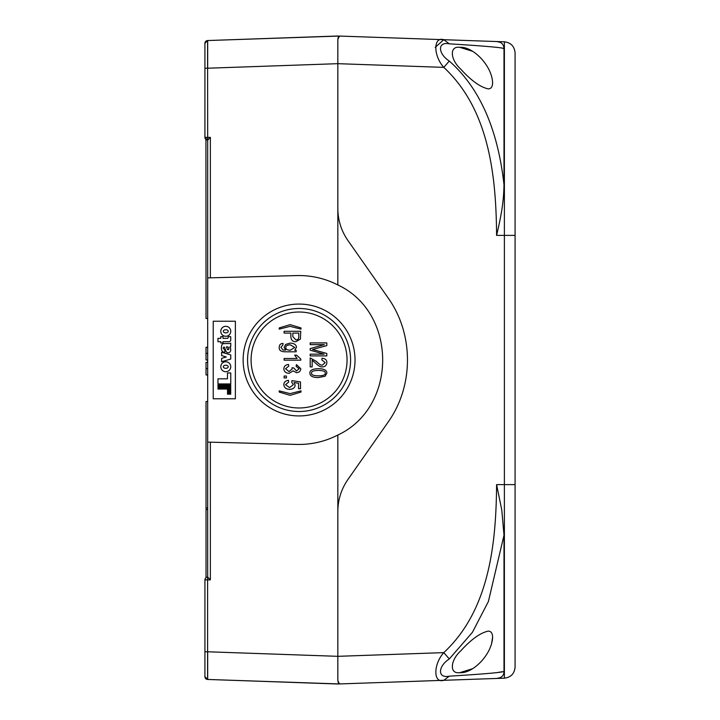 <?xml version="1.0" encoding="UTF-8"?>
<svg xmlns="http://www.w3.org/2000/svg" width="720" height="720" viewBox="0 0 720 720"><rect width="100%" height="100%" fill="white"/><g stroke="black" fill="none" stroke-linecap="round" stroke-linejoin="round"><path stroke-width="1.08" d="M435.231 47.358L443.79 39.699C433.206 36.315 433.197 55.629 443.79 67.374C489.582 109.953 496.116 176.769 496.593 235.386C501.786 213.426 503.658 200.907 504 184.806C499.131 140.859 485.406 92.943 449.298 61.065C437.571 53.379 437.58 41.337 449.298 43.839C483.138 45.909 501.372 47.475 504 48.528L502.65 48.303M412.614 38.61L340.236 36.081L443.781 39.699L340.236 36.081L338.301 37.017L337.842 39.411L337.842 208.647C337.941 220.257 341.28 230.85 347.859 240.417L387.999 297.738C413.946 333.981 413.946 386.019 387.999 422.262L347.859 479.583C341.28 489.15 337.941 499.743 337.842 511.353L337.842 680.589L338.526 683.298L340.236 683.919L443.79 680.301L340.236 683.919M492.624 82.809C492.498 86.841 491.022 88.866 488.196 88.875C480.285 87.156 471.105 80.541 460.656 69.039C450.189 59.571 449.253 45.711 459.846 47.349C472.572 46.143 491.958 65.331 492.624 82.809M491.616 643.509L492.624 637.191C491.967 654.669 472.563 673.857 459.846 672.651L472.356 668.772M459.846 672.642L459.846 672.642C449.199 674.289 450.243 660.348 460.71 650.907C471.132 639.432 480.294 632.844 488.196 631.125C491.013 631.134 492.489 633.159 492.624 637.191M515.079 235.386L515.079 52.884C514.476 46.341 510.912 42.651 504.387 41.814L504.387 235.386L515.079 235.386L515.079 484.614L504.387 484.614L504.387 678.186C510.912 677.358 514.476 673.659 515.079 667.116L515.079 484.614M504 535.221L504 671.472C501.381 672.525 483.147 674.091 449.298 676.161L443.79 680.301L496.593 678.456L499.797 677.799M504.387 41.814L443.79 39.699L449.298 43.839M472.356 51.228L459.846 47.358M499.797 42.201L496.593 41.544C501.183 41.805 503.658 44.127 504.009 48.519M498.501 672.309L502.65 671.697M449.298 676.161C437.571 678.672 437.58 666.621 449.298 658.935L443.79 652.626C433.206 664.38 433.197 683.703 443.79 680.301M449.298 658.935L472.383 632.376L488.394 601.515L504 535.194L501.777 509.967L496.593 484.614C496.125 543.204 489.573 610.065 443.79 652.626L337.842 656.325L337.842 511.353C337.941 499.743 341.28 489.15 347.859 479.583L387.999 422.262C413.946 386.019 413.946 333.981 387.999 297.738L347.859 240.417C341.28 230.85 337.941 220.257 337.842 208.647L337.842 284.958C397.602 312.741 397.602 407.259 337.842 435.042L337.842 511.353M449.298 61.065L443.79 67.374L337.842 63.675L337.842 39.411L339.39 36.054L207.594 40.545A2.772 2.772 0 0 0 204.921 43.317L207.594 40.545L207.594 68.22L337.842 63.675L337.842 208.647M504 184.77L504 48.555M504.387 678.186L496.593 678.456C501.471 677.97 503.946 675.648 504 671.472M217.962 383.94L217.962 378.819L227.466 378.819L227.466 372.969L230.76 372.969L230.76 383.94L217.962 383.94M225.774 326.313A4.977 4.977 0 0 1 230.085 333.792A4.977 4.977 0 0 1 221.463 333.792A4.977 4.977 0 0 1 225.774 326.313M223.308 331.299A2.466 1.557 -0 0 1 227.007 329.949A2.466 1.557 -0 0 1 227.007 332.649A2.466 1.557 -0 0 1 223.308 331.299M225.774 361.773A4.977 4.977 0 0 1 230.085 369.243A4.977 4.977 0 0 1 221.463 369.243A4.977 4.977 0 0 1 225.774 361.773M223.308 366.759A2.466 1.557 -0 0 1 227.007 365.409A2.466 1.557 -0 0 1 227.007 368.1A2.466 1.557 -0 0 1 223.308 366.759M223.2 347.886L223.2 347.787A0.972 0.972 0 0 1 224.586 347.247L225.747 350.748A3.213 3.213 0 0 0 227.313 352.593A2.511 2.511 0 0 0 229.941 352.026A3.6 3.6 0 0 0 230.751 349.758A8.064 8.064 0 0 0 230.499 348.012A2.187 2.187 0 0 0 229.662 347.04A2.475 2.475 0 0 0 230.76 346.599L230.76 343.071A0.558 0.558 0 0 1 230.22 343.503L223.893 343.593A2.223 2.223 0 0 0 221.796 345.168A9.297 9.297 0 0 0 221.526 349.497A3.537 3.537 0 0 0 224.802 352.422L224.802 349.209L224.181 349.209A1.386 1.386 0 0 1 223.2 347.886A1.386 1.386 0 0 0 224.181 349.209M228.915 348.291A1.278 1.278 0 0 1 228.348 349.668A0.63 0.63 0 0 1 227.439 349.38A14.373 14.373 0 0 1 227.043 348.372A9.153 9.153 0 0 0 226.449 347.04L226.611 346.788A2.151 2.151 0 0 1 227.979 347.139A1.701 1.701 0 0 1 228.348 349.668M226.287 356.976L221.616 358.362L221.616 361.737L230.76 359.037L230.76 354.924L221.616 352.215L221.616 355.599L226.287 356.976M220.797 341.712L217.962 341.712L220.797 341.712L220.797 342.999L222.993 342.999L222.993 341.712L228.933 341.712A1.827 1.827 0 0 0 230.76 339.885L230.76 337.743A3.654 3.654 0 0 0 230.571 336.6L228.195 336.6L228.195 337.419A0.918 0.918 0 0 1 227.286 338.337L222.993 338.337L222.993 336.6L220.797 336.6L220.797 338.337L217.962 338.337L220.797 338.337M217.962 341.712L217.962 338.337M230.76 388.323L217.962 388.323L217.962 389.052L230.76 389.052L230.76 388.323M347.058 360A47.979 47.979 0 0 0 275.085 318.447A47.979 47.979 0 0 0 275.085 401.553A47.979 47.979 0 0 0 347.058 360M283.005 349.965L285.678 350.109L283.005 349.965L280.899 347.328L282.816 345.069L283.113 343.44C280.602 343.449 279.306 344.763 279.225 347.373C278.937 350.379 281.106 351.846 285.741 351.801L296.145 351.801L296.145 350.253L294.696 350.253L296.145 350.253M285.615 344.439L284.112 347.373L285.615 344.439L290.214 343.098C294.309 343.359 296.379 344.79 296.415 347.391L294.696 350.253L296.415 347.391M315.045 348.84L312.579 349.488L326.808 353.466L326.808 355.896L310.194 355.896L310.194 354.159L324.09 354.159L310.194 350.199L310.194 348.579L324.333 344.628L310.194 344.628L310.194 342.9L326.808 342.9L326.808 345.6L312.579 349.488L315.252 350.208M300.726 331.299L300.402 339.111L295.938 341.694C292.752 341.865 291.06 340.164 290.862 336.582L290.862 333.099L284.112 333.099L284.112 331.299L300.726 331.299L300.402 339.111L295.938 341.694M300.789 368.739C300.591 371.16 299.16 372.483 296.496 372.699L293.121 370.845L289.026 373.365C285.768 373.104 284.04 371.574 283.824 368.793C283.959 366.291 285.525 364.842 288.513 364.455L288.783 366.12L285.507 368.766L288.99 371.583L292.203 368.928L291.978 367.749L293.769 367.938L296.532 370.98L299.106 368.766L296.118 366.291L296.478 364.617L300.789 368.739L296.478 364.617M294.093 382.554L295.128 385.137L294.093 382.554L298.557 383.274L298.557 388.728L300.51 388.728L300.51 381.951L291.978 380.628L291.717 382.212L293.337 384.669L289.593 387.594L285.507 384.687L288.639 382.095L288.459 380.34C285.471 380.727 283.923 382.185 283.824 384.714C284.175 387.684 286.146 389.232 289.746 389.367C293.193 389.097 294.984 387.684 295.128 385.137M326.871 373.14L325.125 376.218L318.393 377.577C312.786 377.568 309.96 376.083 309.915 373.122C309.627 370.35 312.453 368.865 318.393 368.685C324 368.712 326.826 370.188 326.871 373.14M310.194 366.912L310.194 357.912L316.341 361.386C319.158 364.203 321.156 365.463 322.317 365.175L325.197 362.601L321.84 359.946L322.065 358.227C325.269 358.551 326.871 360.036 326.871 362.673C326.529 365.463 324.999 366.867 322.281 366.894C320.526 367.11 318.213 365.769 315.351 362.871L312.156 360.234L312.156 366.912L310.194 366.912M290.142 324.639L301.005 327.924L301.005 329.13L290.115 326.349L279.225 329.13L279.225 327.924L290.142 324.639M284.112 358.488L297.108 358.488L294.642 355.14L296.622 355.14L300.789 359.073L300.789 360.171L284.112 360.171L284.112 358.488M279.225 390.861L290.115 393.633L301.005 390.861L301.005 392.067L290.142 395.334L279.225 392.067L279.225 390.861M284.112 347.373L285.678 350.109M294.732 347.436L290.349 344.826L294.732 347.436L290.259 350.235C287.208 350.082 285.723 349.173 285.795 347.517C285.723 345.861 287.244 344.97 290.349 344.826C287.244 344.97 285.723 345.861 285.795 347.517M318.393 370.404C323.334 370.53 325.602 371.421 325.197 373.077C325.629 374.823 323.361 375.75 318.393 375.858C313.452 375.723 311.184 374.832 311.589 373.176C311.166 371.439 313.434 370.521 318.393 370.404M292.824 333.099L298.764 333.099L298.764 336.6C298.863 338.859 297.891 339.939 295.848 339.84L292.824 336.627L292.824 333.099M296.532 370.98L293.769 367.938M207.693 318.465L206.028 318.465L205.929 139.491M205.866 139.437L205.2 138.573M205.362 578.385L204.921 579.879A2.772 2.772 0 0 1 207.693 577.107L207.594 579.879L204.921 579.879L204.921 676.683A2.772 2.772 0 0 0 207.594 679.455L207.594 579.879L210.366 579.879L210.366 442.17L207.693 442.098L207.693 577.107L210.366 579.879M337.842 435.042C324.972 441.603 311.31 444.735 296.865 444.429L207.693 442.098L207.693 277.902L296.865 275.571C311.31 275.265 324.972 278.397 337.842 284.958M207.693 140.121L207.693 277.902L210.366 277.83L210.366 137.358L207.693 140.121A2.772 2.772 0 0 1 204.921 137.358L207.693 140.121L207.594 68.22L204.921 68.22L204.921 137.358L210.366 137.358M207.693 266.805L207.693 277.902L210.366 277.83M235.386 321.228L235.386 398.772L213.228 398.772L213.228 321.228L235.386 321.228M299.079 415.935A55.935 55.935 0 0 1 243.135 360A55.935 55.935 0 0 1 299.079 304.065A55.935 55.935 0 0 1 355.014 360A55.935 55.935 0 0 1 299.079 415.935M207.693 679.455L339.39 683.946L337.842 680.589L337.842 656.325L207.693 651.78L207.693 679.455L204.921 676.683M307.476 37.062L210.366 40.455M340.236 36.081L355.293 36.612M207.693 68.22L207.693 40.545L337.842 36M337.842 684L210.366 679.545M207.693 347.274L206.028 347.274L206.028 360.009L207.693 360.009M207.693 362.331L206.028 362.331L206.028 374.967L207.693 374.967M207.693 401.535L206.028 401.535L206.028 577.665M204.921 579.879L205.407 578.313M207.693 507.879L206.028 507.879L207.693 507.879M207.693 509.535L206.028 509.535L207.693 509.535M204.921 43.317L204.921 68.22M350.586 360A51.507 51.507 0 0 0 273.321 315.396A51.507 51.507 0 0 0 273.321 404.604A51.507 51.507 0 0 0 350.586 360M229.662 347.04A2.187 2.187 0 0 1 230.499 348.012M230.76 337.743L230.76 339.885M228.933 341.712L222.993 341.712M227.286 338.337A0.918 0.918 0 0 0 228.195 337.419M227.466 391.734L230.76 391.734L230.76 392.463L227.466 392.463L227.466 391.734M227.466 393.444L230.76 393.444L230.76 394.173L227.466 394.173L227.466 393.444M227.466 390.024L230.76 390.024L230.76 390.762L227.466 390.762L227.466 390.024M286.434 377.937L286.434 376.038L284.112 376.038L284.112 377.937L286.434 377.937M227.043 348.372A14.373 14.373 0 0 0 227.439 349.38M230.76 386.613L217.962 386.613L217.962 387.351L230.76 387.351L230.76 386.613M230.76 384.912L217.962 384.912L217.962 385.641L230.76 385.641L230.76 384.912M496.593 235.386L504.387 235.386L504.387 484.614L496.593 484.614M207.693 651.78L204.921 651.78M207.693 353.367L206.028 353.367M207.693 368.658L206.028 368.658"/></g></svg>

